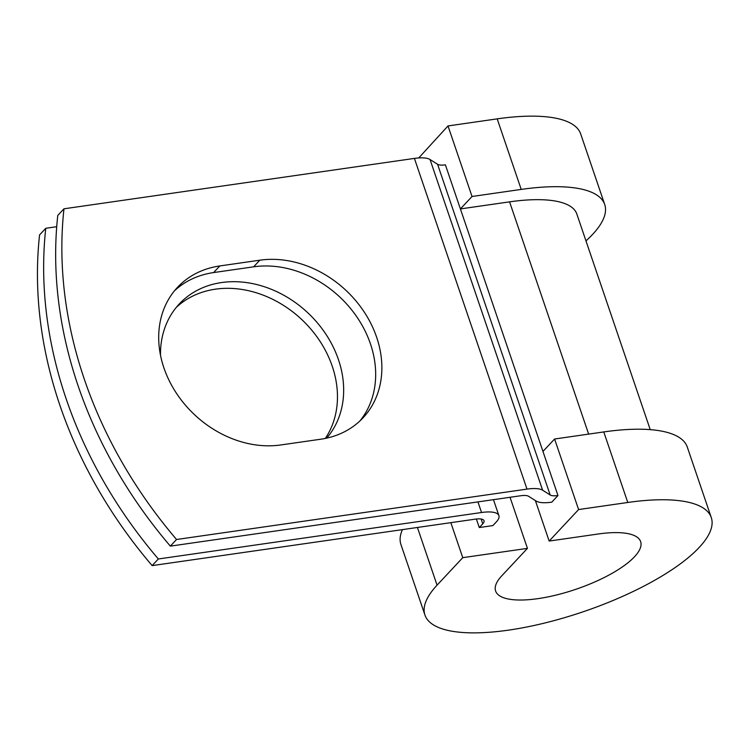 <?xml version="1.0" encoding="UTF-8"?>
<svg xmlns="http://www.w3.org/2000/svg" width="749" height="749" viewBox="0 0 749 749"><rect width="100%" height="100%" fill="white"/><g stroke="black" fill="none" stroke-linecap="round" stroke-linejoin="round"><path stroke-width="1.12" d="M163.909 367.871A99.683 81.36 43.1 0 0 280.763 444.962L320.759 439.214A99.683 81.36 43.1 0 0 363.106 417.764A99.683 81.36 43.1 0 0 364.342 312.202A99.683 81.36 43.1 0 0 259.819 260.193L219.813 265.942A99.683 81.36 43.1 0 0 177.466 287.382A99.683 81.36 43.1 0 0 163.909 367.871M176.268 307.408A99.683 81.36 -136.9 0 1 262.656 294.956A99.683 81.36 -136.9 0 1 332.256 366.27A99.683 81.36 -136.9 0 1 325.328 438.418M160.492 355.195A99.683 81.36 -136.9 0 1 179.254 303.991A99.683 81.36 -136.9 0 1 266.335 287.41A99.683 81.36 -136.9 0 1 338.454 359.642A99.683 81.36 -136.9 0 1 326.695 438.128M56.718 226.704L45.764 228.286L39.566 234.914A429.664 350.701 -136.9 0 0 152.141 565.617L475.353 519.141A15.71 4.971 -18.8 0 1 484.023 520.705A15.71 4.971 -18.8 0 1 482.768 523.813L479.285 527.539L492.898 525.583L496.381 521.856A31.43 9.952 -18.8 0 0 498.9 515.64L493.46 499.667M45.764 228.286A429.664 350.701 43.1 0 0 158.348 558.979L481.551 512.503A31.43 9.952 -18.8 0 1 498.9 515.64M158.348 558.979L152.141 565.617M588.648 434.102L509.582 201.856L460.401 208.924L445.393 164.836A15.71 4.971 -18.8 0 1 437.575 164.274L430.038 159.518A31.43 9.952 161.2 0 0 414.412 158.404L63.974 208.802L57.776 215.431A429.664 350.701 -136.9 0 0 170.351 546.133L520.798 495.735A15.71 4.971 161.2 0 1 528.607 496.297L536.144 501.053A31.43 9.952 -18.8 0 0 551.77 502.167L557.968 495.529A15.71 4.971 -18.8 0 1 550.159 494.977L542.622 490.221A31.43 9.952 161.2 0 0 526.996 489.106L176.558 539.495A429.664 350.701 -136.9 0 1 63.974 208.802M359.894 420.975A99.683 81.36 43.1 0 0 356.618 316.555A99.683 81.36 43.1 0 0 253.611 266.822L213.615 272.57A99.683 81.36 43.1 0 0 174.48 290.809M176.558 539.495L170.351 546.133M476.373 519.01L479.285 527.539M509.582 201.856A121.778 38.555 -18.8 0 1 576.824 214.008L650.235 429.645M557.968 495.529L460.401 208.924L472.029 196.491L448.005 125.944L418.728 157.945M510.041 497.289L527.436 548.371L501.736 575.859A76.604 24.249 -18.8 0 0 495.604 590.998A76.604 24.249 -18.8 0 0 575.934 589.276A76.604 24.249 -18.8 0 0 640.638 541.63A76.604 24.249 -18.8 0 0 598.339 533.981L549.157 541.059L578.602 509.554L627.784 502.476A151.242 47.88 -18.8 0 1 711.288 517.578A151.242 47.88 -18.8 0 1 583.546 611.643A151.242 47.88 -18.8 0 1 424.945 615.051A151.242 47.88 -18.8 0 1 437.06 585.166L462.76 557.668L450.842 522.662M627.784 502.476L603.769 431.93A151.242 47.88 -18.8 0 1 687.273 447.022L711.288 517.578M424.945 615.051L400.93 544.504A151.242 47.88 -18.8 0 1 402.447 529.618M472.029 196.491L521.21 189.413A151.242 47.88 -18.8 0 1 604.715 204.514A151.242 47.88 -18.8 0 1 585.971 240.888M521.21 189.413L497.196 118.866A151.242 47.88 -18.8 0 1 580.7 133.959L604.715 204.514M603.769 431.93L554.588 439.008L542.959 451.441M578.602 509.554L554.588 439.008M527.436 548.371L462.76 557.668M535.366 500.557L549.157 541.059M497.196 118.866L448.005 125.944M526.996 489.106L414.412 158.404M481.551 512.503L477.937 501.905M482.768 523.813L481.139 519.01M550.159 494.977L437.575 164.274M542.622 490.221L430.038 159.518M253.611 266.822L259.819 260.193M213.615 272.57L219.813 265.942M437.06 585.166L417.418 527.465"/></g></svg>
